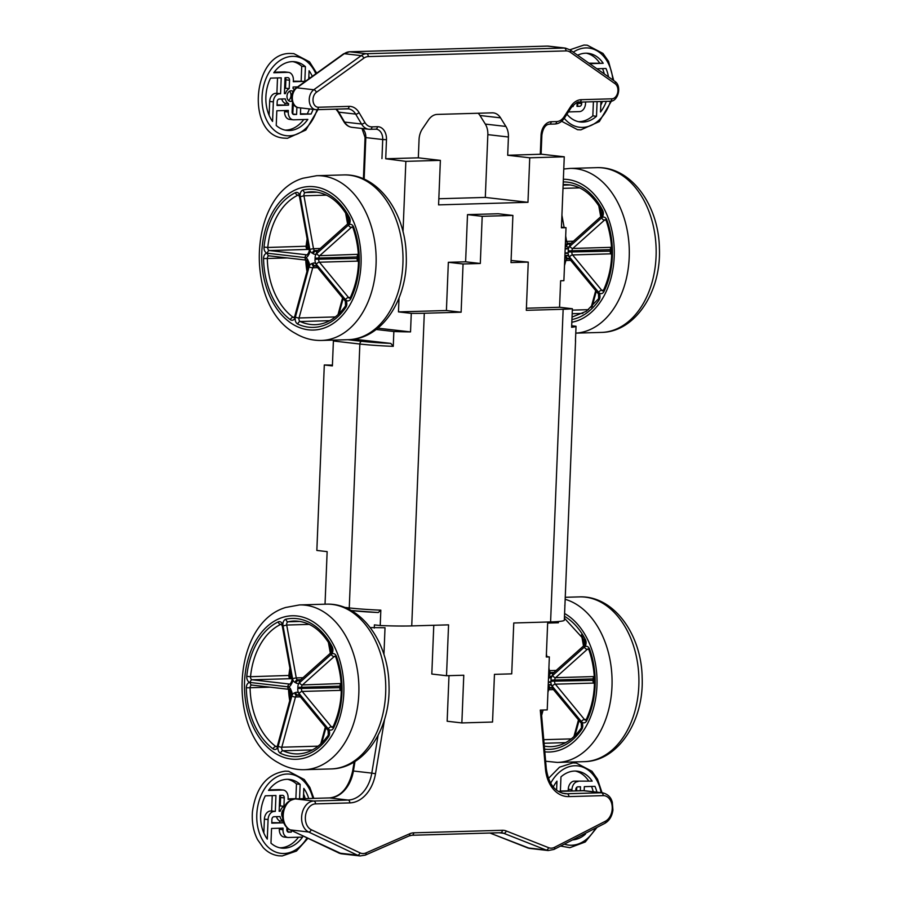 <?xml version="1.0" encoding="UTF-8"?>
<svg xmlns="http://www.w3.org/2000/svg" width="901" height="901" viewBox="0 0 901 901"><rect width="100%" height="100%" fill="white"/><g stroke="black" fill="none" stroke-linecap="round" stroke-linejoin="round"><path stroke-width="1.35" d="M318.143 746.163L281.799 747.211A2.658 0.766 15.2 0 1 278.172 746.242L291.856 696.034A5.316 3.683 -91.6 0 0 291.305 690.763A2.658 1.138 151.4 0 0 290.888 691.979L290.291 690.628A2.658 0.788 161 0 1 290.888 689.817A5.316 3.683 -91.6 0 0 287.802 686.799L250.219 682.485A5.316 3.683 -91.6 0 0 246.322 687.812A69.118 47.843 -91.6 0 0 273.116 748.922A5.316 3.683 -91.6 0 0 278.172 746.242A5.316 3.683 -91.6 0 0 280.549 753.337A69.118 47.843 -91.6 0 0 328.55 736.68A5.316 3.683 -91.6 0 0 328.246 728.864L328.246 728.864A5.316 3.683 -91.6 0 0 333.607 727.929A69.118 47.843 -91.6 0 0 336.478 656.514A5.316 3.683 -91.6 0 0 331.23 654.363A5.316 3.683 -91.6 0 0 332.165 646.693A69.118 47.843 -91.6 0 0 285.944 619.212A5.316 3.683 -91.6 0 0 283.004 625.699A5.316 3.683 -91.6 0 0 283.004 625.699A5.316 3.683 -91.6 0 0 278.218 621.893A69.118 47.843 -91.6 0 0 246.784 676.324A5.316 3.683 -91.6 0 0 250.208 682.485L250.208 682.485A2.658 1.915 -83.4 0 1 252.235 679.782L290.595 678.678A2.658 1.915 -83.5 0 1 290.798 678.69A2.658 1.915 -83.5 0 1 290.989 678.723M332.165 646.693A2.658 1.104 152.4 0 0 331.726 647.864L331.377 652.324A2.658 1.656 -131.8 0 0 331.23 654.363L299.537 682.733A2.658 1.656 -131.8 0 1 299.684 680.694L299.549 680.796A2.658 1.836 -91.6 0 1 298.625 680.469A7.974 5.519 -91.6 0 0 297.555 679.838A2.658 1.825 -66.9 0 0 295.145 682.44A5.316 3.683 -91.6 0 1 292.555 678.588L291.338 682.068A2.658 1.419 -144.4 0 0 291.586 683.668A5.316 3.683 -91.6 0 0 292.555 678.588L296.26 677.901L286.709 625.035L309.246 624.382M335.375 316.927L299.042 317.974A2.658 0.766 15.2 0 1 295.404 317.006L309.099 266.797A5.316 3.683 -91.6 0 0 308.536 261.527A2.658 1.138 151.4 0 0 308.119 262.743L307.534 261.391A2.658 0.788 161 0 1 308.119 260.58A5.316 3.683 -91.6 0 0 305.045 257.562L267.451 253.249A5.316 3.683 -91.6 0 0 263.565 258.576A69.118 47.843 -91.6 0 0 290.359 319.686A5.316 3.683 -91.6 0 0 295.404 317.006A5.316 3.683 -91.6 0 0 297.792 324.101A69.118 47.843 -91.6 0 0 345.793 307.444A5.316 3.683 -91.6 0 0 345.488 299.628L345.488 299.628A5.316 3.683 -91.6 0 0 350.849 298.693A69.118 47.843 -91.6 0 0 353.721 227.277A5.316 3.683 -91.6 0 0 348.473 225.126A5.316 3.683 -91.6 0 0 349.408 217.456A69.118 47.843 -91.6 0 0 303.175 189.976A5.316 3.683 -91.6 0 0 300.247 196.463A5.316 3.683 -91.6 0 0 300.247 196.463A5.316 3.683 -91.6 0 0 295.46 192.656A69.118 47.843 -91.6 0 0 264.027 247.088A5.316 3.683 -91.6 0 0 267.439 253.249L267.439 253.249A2.658 1.915 -83.4 0 1 269.478 250.546L307.838 249.442A2.658 1.915 -83.5 0 1 308.029 249.453A2.658 1.915 -83.5 0 1 308.221 249.487M349.408 217.456A2.658 1.104 152.4 0 0 348.969 218.628L348.619 223.088A2.658 1.656 -131.8 0 0 348.473 225.126L316.78 253.496A5.316 3.683 -91.6 0 0 316.78 253.496A2.658 1.656 -131.8 0 1 316.927 251.458L316.792 251.559M552.685 675.468A5.316 3.683 -91.6 0 0 552.696 675.457A2.658 1.656 -131.8 0 1 552.842 673.419L552.707 673.531A2.658 1.836 -91.6 0 1 551.784 673.205A2.658 1.667 127.8 0 0 549.013 675.592A5.316 3.683 -91.6 0 0 552.685 675.468A5.316 3.683 -91.6 0 0 551.007 680.131L554.768 680.007A2.658 1.836 -91.6 0 1 555.613 677.676A2.658 1.656 -131.8 0 1 552.696 675.457L584.389 647.098A5.316 3.683 -91.6 0 0 585.323 639.417A69.118 47.843 -91.6 0 0 564.476 616.295M569.928 246.232A5.316 3.683 -91.6 0 0 569.939 246.221A2.658 1.656 -131.8 0 1 570.085 244.182L569.939 244.295A2.658 1.836 -91.6 0 1 569.027 243.968A2.658 1.667 127.8 0 0 566.256 246.356A5.316 3.683 -91.6 0 0 569.928 246.232A5.316 3.683 -91.6 0 0 568.249 250.895L572 250.771A2.658 1.836 -91.6 0 1 572.845 248.439A2.658 1.656 -131.8 0 1 569.939 246.221L601.631 217.862A5.316 3.683 -91.6 0 0 602.566 210.181A69.118 47.843 -91.6 0 0 563.26 181.923M487.835 134.632L508.423 136.997L507.691 155.265L529.743 157.799L527.963 202.308L485.312 197.42L487.835 134.632A15.948 11.454 96.5 0 0 485.312 124.079L479.963 115.497A15.948 11.454 96.5 0 0 478.183 113.244M508.423 136.997A15.948 11.454 96.5 0 0 505.9 126.444L500.551 117.851A15.948 11.454 96.5 0 0 493.388 112.884A15.948 11.454 96.5 0 0 492.205 112.839L437.255 114.416A15.948 11.454 96.5 0 0 428.482 119.923L422.434 128.843A15.948 11.454 96.5 0 0 419.055 139.554L418.323 157.833L385.718 158.767L386.484 139.689A13.29 9.551 -83.5 0 0 377.429 126.714L371.978 126.872A13.29 9.551 -83.5 0 1 364.882 122.457L359.026 112.546A18.606 13.369 -83.5 0 0 349.092 106.363L318.436 107.242A7.974 5.733 -83.5 0 1 313.097 101.329A7.974 5.733 -83.5 0 1 316.409 92.296A2.658 1.554 -125.7 0 0 313.785 89.762A10.632 7.636 -83.5 0 0 309.302 101.261A10.632 7.636 -83.5 0 0 315.71 109.652L298.794 107.703A10.632 7.636 -83.5 0 1 292.397 99.324A10.632 7.636 -83.5 0 1 296.88 87.825L313.785 89.762L361.211 55.637A15.948 11.454 -83.5 0 1 366.549 53.722A2.658 1.836 -91.6 0 1 368.272 56.583L565.986 50.907A13.29 9.551 -83.5 0 1 570.322 52.247A2.658 1.723 -54.9 0 0 570.006 49.87L565.434 48.102A15.948 11.454 -83.5 0 0 564.263 48.046L366.549 53.722L349.633 51.785A15.948 11.454 96.5 0 0 344.295 53.7L361.211 55.637A2.658 1.554 -125.7 0 1 363.824 58.182A13.29 9.551 -83.5 0 1 368.272 56.583M527.963 202.308L438.584 204.876L440.375 160.367L418.323 157.833M463.058 263.982L448.349 262.292L446.412 310.518L461.121 312.196L463.058 263.982L480.312 263.486L482.204 216.319L512.894 215.44L511.002 262.596L528.256 262.101L511.081 260.49M528.256 262.101L526.319 310.327L563.148 309.268A44.667 3.199 2.3 0 0 572.372 308.739L559.566 307.264L526.409 308.221M512.894 215.44L498.185 213.751L467.506 214.629L482.204 216.319M480.312 263.486L465.614 261.797L467.506 214.629M448.349 262.292L465.614 261.797M461.121 312.196L424.292 313.255A44.667 3.199 2.3 0 1 411.273 313.357L398.467 311.892L446.412 310.518M572.372 308.739L571.628 327.277A44.667 3.199 2.3 0 0 576.043 326.275L575.446 341.119A44.667 3.199 -177.7 0 0 575.559 340.905L564.95 604.808A44.667 3.199 2.3 0 1 564.938 604.886L564.319 620.26A44.667 3.199 2.3 0 1 550.59 621.927L513.761 622.985L511.723 673.858L494.458 674.353L492.543 722.039L461.864 722.929L463.778 675.232L446.513 675.727L448.563 624.855L411.734 625.913A44.667 3.199 -177.7 0 1 380.211 625.542L380.83 610.168A44.667 3.199 -177.7 0 1 349.261 607.927A2.658 1.915 96.5 0 0 349.701 609.729M485.312 197.42L438.832 198.749M353.924 339.17L390.809 343.405L393.253 346.344L393.85 331.512A44.667 3.199 2.3 0 0 410.529 331.906L377.879 328.167M393.85 331.512L376.201 329.484M399.019 298.062L398.467 311.892M410.529 331.906L411.273 313.357M541.118 154.15L564.263 156.808L561.413 227.818L566.019 227.683L563.891 280.673L560.625 280.774L559.566 307.264M576.043 326.275L571.684 325.779M461.864 722.929L447.155 721.239L448.991 675.66M558.44 621.521L558.383 622.771L547.65 623.075L546.288 656.987L549.351 656.908L546.299 656.559M383.939 654.565L385.02 627.749L370.255 627.592M446.513 675.727L431.816 674.038L433.775 625.283M325.036 604.199L327.142 551.626L316.848 550.443L324.304 364.973L332.39 365.896L333.393 340.995A2.658 1.915 -83.5 0 1 333.528 340.105M332.413 365.13L324.304 364.973M352.809 610.732L352.787 611.475M554.588 847.289A2.658 1.667 62.9 0 1 553.957 849.44L548.202 850.544A15.948 11.454 -83.5 0 1 546.085 850.015A2.658 1.813 -68.5 0 0 548.585 847.672A13.29 9.551 96.5 0 0 554.588 847.289L605.359 821.25A13.29 9.551 96.5 0 0 612.173 806.339A13.29 9.551 96.5 0 0 603.163 795.628L568.858 796.608A34.565 24.823 96.5 0 1 545.454 768.857L540.296 710.089L547.222 709.898L549.351 656.908M374.275 628.053L374.399 624.877L380.211 625.542M403.017 231.872L405.855 161.358L385.718 158.767M405.855 161.358L440.375 160.367M507.691 155.265L541.107 154.229L541.873 135.15L541.062 135.251A13.29 9.551 -83.5 0 1 551.175 121.736L556.627 121.579A2.658 1.836 88.4 0 1 554.87 124.023A2.658 1.836 88.4 0 1 554.678 124.011L549.599 124.158M529.743 157.799L564.263 156.808M566.019 227.683L561.447 227.165M380.83 610.168L378.251 612.534L350.872 610.518M291.992 100.98A5.316 3.818 -83.5 0 1 290.606 101.374A5.316 3.818 -83.5 0 1 290.212 101.362A5.316 3.818 -83.5 0 1 287.002 95.911A5.316 3.818 -83.5 0 1 291.034 90.776A5.316 3.818 -83.5 0 1 291.428 90.798A5.316 3.818 -83.5 0 1 293.084 91.564M293.107 119.788A7.974 5.733 -83.5 0 0 293.703 119.81L307.849 119.405A34.565 24.823 -83.5 0 1 289.435 130.521A34.565 24.823 -83.5 0 1 286.878 130.408A34.565 24.823 -83.5 0 1 276.235 125.487L276.821 110.767L288.331 110.44L288.264 112.028L284.592 111.611A7.974 5.733 -83.5 0 0 289.435 119.371L293.107 119.788A7.974 5.733 -83.5 0 1 288.264 112.028M280.571 93.727L279.423 93.76A7.974 5.733 -83.5 0 0 273.352 101.869L272.564 121.432A34.565 24.823 -83.5 0 1 270.559 78.128L281.213 77.824L280.571 93.727L276.9 93.299L277.508 77.936M289.198 88.636A7.974 5.733 -83.5 0 0 285.504 93.58L284.412 93.614L285.043 77.711L287.734 77.644A2.658 1.915 -83.5 0 1 287.926 77.644A2.658 1.915 -83.5 0 1 289.536 80.234L289.198 88.636L285.527 88.219A7.974 5.733 -83.5 0 0 284.603 88.805M304.82 81.383L305.416 66.663A34.565 24.823 -83.5 0 0 294.762 61.741A34.565 24.823 -83.5 0 0 273.791 72.744L287.937 72.339A7.974 5.733 -83.5 0 1 288.534 72.362A7.974 5.733 -83.5 0 1 293.377 80.121L293.309 81.709L304.82 81.383L293.332 81.18M292.859 103.277A7.974 5.733 -83.5 0 1 292.442 103.514L292.104 111.915A2.658 1.915 -83.5 0 0 293.715 114.506A2.658 1.915 -83.5 0 0 293.906 114.517L296.598 114.438L296.891 107.196M297.645 86.879L293.095 87.014L293.039 88.523A7.974 5.733 -83.5 0 1 294.447 89.537M288.545 105.135L288.602 103.626A7.974 5.733 -83.5 0 1 285.29 98.885L279.209 99.054A2.658 1.915 -83.5 0 0 277.181 101.757L277.035 105.473L288.545 105.135L277.058 104.944M312.309 76.326A34.565 24.823 -83.5 0 0 309.077 70.728L308.75 78.894M313.064 109.348A34.565 24.823 -83.5 0 1 311.082 114.022L300.45 113.796M300.686 107.929L300.427 114.326L311.082 114.022M289.514 91.249A5.316 3.818 -83.5 0 1 290.933 96.092A5.316 3.818 -83.5 0 1 288.455 100.484M284.626 110.541L284.592 111.611M303.783 119.518A34.565 24.823 -83.5 0 1 285.763 130.104A34.565 24.823 -83.5 0 1 285.054 130.104M273.352 101.869L269.669 101.453L269.117 115.339M269.669 101.453A7.974 5.733 -83.5 0 1 275.74 93.332L276.9 93.299M285.178 77.711A2.658 1.915 -83.5 0 1 285.865 79.817L285.527 88.219M274.186 72.204L284.265 71.922A7.974 5.733 -83.5 0 1 284.851 71.945L288.534 72.362M292.915 61.628A34.565 24.823 -83.5 0 1 301.734 66.246L301.148 80.966M292.78 114.022L293.321 104.077M288.602 103.626L284.93 103.21L284.862 104.719M284.93 103.21A7.974 5.733 -83.5 0 1 281.743 98.986M308.852 76.394A34.565 24.823 -83.5 0 1 309.606 78.286M309.392 108.92A34.565 24.823 -83.5 0 1 307.41 113.594M296.598 114.438L292.915 114.01M285.504 93.58L284.412 93.456M305.416 66.663L301.734 66.246M597.093 101.633L596.507 116.297A34.565 24.823 -83.5 0 1 582.868 122.097A34.565 24.823 -83.5 0 1 580.312 121.984A34.565 24.823 -83.5 0 1 566.932 114.213M568.418 111.927L579.456 111.611A7.974 5.733 -83.5 0 0 585.526 103.491L585.594 101.971M596.901 68.758L606.001 68.499A34.565 24.823 -83.5 0 1 608.502 76.912M606.328 101.374A34.565 24.823 -83.5 0 1 600.517 112.017L600.933 101.531M577.631 55.22A34.565 24.823 -83.5 0 1 588.184 53.317A34.565 24.823 -83.5 0 1 603.197 63.284L588.939 63.171M589.659 63.678L603.197 63.284M581.753 102.072L581.697 103.604A2.658 1.915 -83.5 0 1 579.67 106.307L577 106.003M577.136 102.59L576.989 106.386L579.67 106.307M571.989 106.532L573.149 106.498L573.205 105.158M593.399 101.745L592.835 115.869A34.565 24.823 -83.5 0 1 579.185 121.68A34.565 24.823 -83.5 0 1 578.487 121.68M602.544 68.6A34.565 24.823 -83.5 0 1 604.278 73.95M602.454 101.486A34.565 24.823 -83.5 0 1 600.787 105.282M586.337 53.204A34.565 24.823 -83.5 0 1 599.525 62.867M578.048 102.32L578.014 103.187A2.658 1.915 -83.5 0 1 577.023 105.462M596.507 116.297L592.835 115.869M573.149 106.498L572.112 106.374M288.252 832.152L291.327 832.119L291.395 830.508M287.509 831.702L291.327 832.119M288.635 832.197A2.658 1.915 -83.5 0 1 288.444 832.186A2.658 1.915 -83.5 0 1 286.833 829.607L286.901 827.681M287.644 831.702L287.779 828.47M263.847 833.02L264.398 819.133L268.081 819.55L267.293 839.113A34.565 24.823 -83.5 0 1 265.288 795.82L275.943 795.504L275.301 811.407L271.629 810.99L272.237 795.617M264.398 819.133A7.974 5.733 -83.5 0 1 270.469 811.024L271.629 810.99M268.081 819.55A7.974 5.733 -83.5 0 1 274.152 811.441L275.301 811.407M279.141 811.137L280.234 811.26L279.141 811.294L279.772 795.403L282.464 795.324A2.658 1.915 -83.5 0 1 282.655 795.335A2.658 1.915 -83.5 0 1 284.265 797.914L283.928 806.316L280.256 805.899A7.974 5.733 -83.5 0 0 279.333 806.496M279.907 795.392A2.658 1.915 -83.5 0 1 280.594 797.498L280.256 805.899M280.234 811.26A7.974 5.733 -83.5 0 1 283.928 806.316M283.229 821.262A7.974 5.733 -83.5 0 1 280.02 816.565L273.938 816.734A2.658 1.915 -83.5 0 0 271.911 819.448L271.764 823.154L283.274 822.827L271.787 822.624M279.592 822.399L279.659 820.89L283.241 821.295M283.319 821.566L283.274 822.827M279.659 820.89A7.974 5.733 -83.5 0 1 276.472 816.666M287.644 779.309A34.565 24.823 -83.5 0 1 296.463 783.926L300.146 784.354A34.565 24.823 -83.5 0 0 289.491 779.421A34.565 24.823 -83.5 0 0 268.521 790.425L282.677 790.019A7.974 5.733 -83.5 0 1 283.263 790.053A7.974 5.733 -83.5 0 1 288.106 797.802L288.038 799.401L292.87 799.255M268.915 789.895L278.995 789.603A7.974 5.733 -83.5 0 1 279.58 789.625L283.263 790.053M296.463 783.926L295.877 798.646L297.578 798.838M300.146 784.354L299.56 798.782M288.061 798.872L295.877 798.646M308.716 798.523A34.565 24.823 -83.5 0 0 303.806 788.409L303.4 798.669M303.581 794.074A34.565 24.823 -83.5 0 1 305.202 798.624M298.513 837.209A34.565 24.823 -83.5 0 1 280.493 847.785A34.565 24.823 -83.5 0 1 279.783 847.785M287.836 837.468A7.974 5.733 -83.5 0 0 288.433 837.491L302.578 837.085A34.565 24.823 -83.5 0 1 284.164 848.201A34.565 24.823 -83.5 0 1 281.608 848.1A34.565 24.823 -83.5 0 1 270.964 843.167L271.55 828.458L283.06 828.12L282.993 829.708L279.321 829.292A7.974 5.733 -83.5 0 0 284.164 837.052L287.836 837.468A7.974 5.733 -83.5 0 1 282.993 829.708M279.355 828.233L279.321 829.292M283.421 809.582A5.316 3.818 96.5 0 0 282.531 817.353M572.552 839.912A34.565 24.823 96.5 0 0 585.481 834.135L584.118 833.977M585.515 833.267L585.481 834.135M584.163 790.695L584.321 786.652L594.975 786.348A34.565 24.823 96.5 0 1 596.913 792.159M580.334 790.718L580.492 786.764L577.811 786.843A2.658 1.915 96.5 0 0 575.784 789.546L575.728 790.853M592.171 781.133L574.342 781.122L592.171 781.133A34.565 24.823 96.5 0 0 577.169 771.166A34.565 24.823 96.5 0 0 560.963 776.865L560.388 791.292M578.014 781.539A7.974 5.733 96.5 0 0 571.944 789.659L571.898 790.965M553.259 786.978A34.565 24.823 96.5 0 1 556.964 781.144L556.593 790.222M593.241 791.742A34.565 24.823 96.5 0 0 591.518 786.449M576.64 790.83L576.775 787.271M574.342 781.122A7.974 5.733 96.5 0 0 568.272 789.231L568.204 790.83L560.399 791.044M588.499 780.716A34.565 24.823 96.5 0 0 575.311 771.053M568.204 790.83L569.905 791.022M549.238 675.75L548.596 675.773M548.236 684.659L551.333 684.569L548.236 684.692M550.916 682.316L548.326 682.395M341.299 688.33L340.691 688.353M550.916 681.832L548.349 681.911M341.299 687.857L340.702 687.868M551.288 677.845L548.506 677.924M551.435 677.406L548.529 677.484M568.159 252.854L565.006 252.944M358.542 258.869L357.934 258.891M568.171 253.316L564.983 253.406M358.542 259.342L357.945 259.353M568.463 248.856L565.164 248.946M568.587 248.394L565.186 248.496M566.481 246.514L565.265 246.547M568.587 255.366L564.904 255.479L568.587 255.366M276.111 753.81A71.776 49.69 -91.6 0 0 332.638 734.191A71.776 49.69 -91.6 0 0 336.017 650.083A71.776 49.69 -91.6 0 0 281.574 617.737A71.776 49.69 -91.6 0 0 244.543 681.843A71.776 49.69 -91.6 0 0 276.111 753.81M304.211 769.691A82.419 57.045 -91.6 0 0 358.868 685.672A82.419 57.045 -91.6 0 0 299.481 604.931L285.752 607.465C230.938 623.627 226.827 735.407 278.341 762.73C286.495 767.573 295.123 769.893 304.211 769.691L331.061 768.925A82.419 57.045 -91.6 0 0 385.718 684.906A82.419 57.045 -91.6 0 0 326.331 604.154L299.481 604.931M246.784 676.324L250.523 676.707A2.658 1.836 -91.6 0 0 252.235 679.782L289.829 684.096A2.658 1.836 -91.6 0 0 289.998 684.107L289.829 684.096A2.658 1.915 -83.5 0 0 287.802 686.799A5.316 3.683 -91.6 0 0 291.102 684.512A2.658 1.115 -155.2 0 1 290.606 683.352L290.009 684.107M278.218 621.893A2.658 1.836 64.4 0 0 280.752 624.359A66.46 46.007 -91.6 0 0 250.523 676.707L289.705 675.435L290.798 678.69L291.823 678.813M285.944 619.212A2.658 1.903 77.5 0 0 288.174 621.791A2.658 1.836 -91.6 0 0 286.709 625.035L282.317 626.127L281.27 624.224A2.658 1.836 -91.6 0 0 280.752 624.359L281.461 624.337M331.726 647.864C321.781 629.979 309.257 621.037 294.188 621.037A66.46 46.007 -91.6 0 0 288.174 621.791L300.101 621.442M336.478 656.514A2.658 0.822 160.1 0 0 335.893 657.37L335.048 656.187A2.658 1.836 -91.6 0 0 334.147 656.581L335.454 656.536M331.241 654.363A2.658 1.656 48.2 0 0 334.147 656.581L302.454 684.94A2.658 1.836 -91.6 0 0 301.61 687.272L297.848 687.395A5.316 3.683 -91.6 0 1 299.537 682.733A2.658 1.656 48.2 0 0 302.454 684.94L341.152 683.532M333.607 727.929A2.658 1.149 -154.2 0 1 333.133 726.713L331.331 726.78A2.658 1.836 -91.6 0 0 332.559 727.422L333.133 726.713C342.966 704.661 343.889 681.55 335.893 657.37M328.55 736.68A2.658 1.397 -145.6 0 1 328.279 735.126L328.11 730.497A2.658 1.43 140.5 0 1 328.246 728.864A2.658 1.43 -39.5 0 1 331.331 726.78L302.195 691.439L340.555 690.346L341.276 691.225M280.549 753.337A2.658 1.813 -65.3 0 1 282.993 750.758A66.46 46.007 -91.6 0 0 297.994 753.912C309.629 753.427 319.731 747.166 328.279 735.126M300.382 696.856L295.494 697.002A2.658 1.836 -91.6 0 1 296.925 695.381A2.658 1.903 79.3 0 1 294.728 692.801A5.316 3.683 -91.6 0 0 291.856 696.034A2.658 0.766 15.2 0 0 295.494 697.002L281.799 747.211A2.658 1.836 -91.6 0 0 282.993 750.758L312.478 749.914M289.908 668.215A66.46 46.007 -91.6 0 0 288.883 675.604A2.658 1.836 -91.6 0 0 290.595 678.678L291.834 678.825M283.015 625.711L292.555 678.577A5.316 3.683 -91.6 0 0 292.555 678.577M328.246 728.864L299.109 693.522A2.658 1.43 -39.5 0 1 302.195 691.439A2.658 1.836 -91.6 0 1 301.542 688.938A7.974 5.519 -91.6 0 0 301.61 687.272L340.781 686.157L341.434 690.673M340.724 687.654L297.803 688.51A5.316 3.683 -91.6 0 0 299.109 693.522A2.658 1.43 140.5 0 0 298.974 695.155L328.11 730.497M330.363 653.248L328.347 642.075M341.288 690.538A2.658 1.43 140.5 0 0 340.555 690.346A2.658 1.836 -91.6 0 1 339.902 687.835A7.974 5.519 -91.6 0 0 339.97 686.179A2.658 1.836 -91.6 0 1 340.815 683.836A2.658 1.656 48.2 0 0 341.164 683.78M325.329 727.13L320.756 743.922M303.018 677.71L296.26 677.901A2.658 1.836 -91.6 0 0 297.555 679.838L300.754 679.737M299.537 682.733A5.316 3.683 -91.6 0 1 295.866 682.868A2.658 1.667 -52.2 0 1 298.625 680.469L299.977 680.435M299.109 693.522A5.316 3.683 -91.6 0 0 295.472 692.542A2.658 1.825 62.8 0 0 298.04 694.998A2.658 1.836 -91.6 0 1 298.603 694.84L298.974 695.155M291.586 683.668A5.316 3.683 -91.6 0 0 291.102 684.512M295.866 682.868A5.316 3.683 -91.6 0 0 295.145 682.44M297.803 688.51A5.316 3.683 -91.6 0 0 297.848 687.395M294.728 692.801A5.316 3.683 -91.6 0 0 295.472 692.542M299.109 695.324L296.925 695.381A7.974 5.519 -91.6 0 0 298.04 694.998L298.805 694.975M273.116 748.922A2.658 1.689 -53.6 0 1 275.852 746.512A2.658 1.836 -91.6 0 0 276.72 746.805L277.519 745.487A2.658 0.777 -164.7 0 0 278.172 746.242M246.322 687.812L250.084 687.745A66.46 46.007 -91.6 0 0 275.852 746.512L277.08 746.478M250.219 682.485A2.658 1.915 96.5 0 0 251.829 685.075A2.658 1.836 -91.6 0 0 250.084 687.745L270.086 687.17M287.802 686.799A2.658 1.915 96.5 0 0 289.424 689.389L251.829 685.075A2.658 1.915 96.5 0 0 252.021 685.087L289.232 689.355M291.856 696.034A2.658 0.766 -164.8 0 1 291.214 695.279L277.519 745.487M288.523 689.288A66.46 46.007 -91.6 0 0 289.728 700.708M290.888 689.817A5.316 3.683 -91.6 0 0 291.305 690.763M293.343 324.574A71.776 49.69 -91.6 0 0 349.881 304.955A71.776 49.69 -91.6 0 0 353.248 220.846A71.776 49.69 -91.6 0 0 298.817 188.5A71.776 49.69 -91.6 0 0 261.786 252.607A71.776 49.69 -91.6 0 0 293.343 324.574M321.454 340.454A82.419 57.045 -91.6 0 0 376.111 256.436A82.419 57.045 -91.6 0 0 316.724 175.695L302.995 178.229C248.169 194.402 244.07 306.171 295.584 333.494C303.738 338.337 312.365 340.657 321.454 340.454L348.304 339.688A82.419 57.045 -91.6 0 0 402.961 255.67A82.419 57.045 -91.6 0 0 343.574 174.929L316.724 175.695M264.027 247.088L267.766 247.471A2.658 1.836 -91.6 0 0 269.478 250.546L307.072 254.859A2.658 1.836 -91.6 0 0 307.241 254.87L308.581 252.832A2.658 1.419 -144.4 0 0 308.829 254.431A5.316 3.683 -91.6 0 0 309.798 249.352L308.581 252.832M295.46 192.656A2.658 1.836 64.4 0 0 297.994 195.123A66.46 46.007 -91.6 0 0 267.766 247.471L306.937 246.198L308.041 249.453L309.066 249.577L307.838 249.442A2.658 1.836 -91.6 0 1 306.115 246.367A66.46 46.007 -91.6 0 1 307.151 238.979M303.175 189.976A2.658 1.903 77.5 0 0 305.416 192.555A2.658 1.836 -91.6 0 0 303.952 195.799L299.549 196.891L298.513 194.988A2.658 1.836 -91.6 0 0 297.994 195.123L298.693 195.112M348.969 218.628C339.013 200.743 326.5 191.8 311.431 191.8A66.46 46.007 -91.6 0 0 305.416 192.555L317.332 192.206M353.721 227.277A2.658 0.822 160.1 0 0 353.136 228.133L352.291 226.951A2.658 1.836 -91.6 0 0 351.39 227.345L352.696 227.3M348.473 225.126A2.658 1.656 48.2 0 0 351.39 227.345L319.697 255.704A2.658 1.836 -91.6 0 0 318.853 258.035L315.091 258.159A5.316 3.683 -91.6 0 1 316.769 253.496A2.658 1.656 48.2 0 0 319.697 255.704L358.395 254.296M350.849 298.693A2.658 1.149 -154.2 0 1 350.376 297.476L348.563 297.544A2.658 1.836 -91.6 0 0 349.802 298.186L350.376 297.476C360.209 275.424 361.132 252.314 353.136 228.133M345.793 307.444A2.658 1.397 -145.6 0 1 345.522 305.889L345.353 301.261A2.658 1.43 140.5 0 1 345.488 299.628A2.658 1.43 -39.5 0 1 348.563 297.544L319.438 262.202L357.787 261.11L358.519 261.988M297.792 324.101A2.658 1.813 -65.3 0 1 300.236 321.522A66.46 46.007 -91.6 0 0 315.237 324.675C326.872 324.191 336.963 317.929 345.522 305.889M317.625 267.62L312.726 267.766A2.658 1.836 -91.6 0 1 314.167 266.144A2.658 1.903 79.3 0 1 311.971 263.565A5.316 3.683 -91.6 0 0 309.099 266.797A2.658 0.766 15.2 0 0 312.726 267.766L299.042 317.974A2.658 1.836 -91.6 0 0 300.236 321.522L329.721 320.677M308.829 254.431A5.316 3.683 -91.6 0 0 308.333 255.276A5.316 3.683 -91.6 0 1 305.045 257.562A2.658 1.915 -83.5 0 1 307.072 254.859L307.275 254.859M300.247 196.474L309.798 249.34L313.492 248.665L303.952 195.799L326.489 195.145M345.488 299.628L316.352 264.286A2.658 1.43 -39.5 0 1 319.438 262.202A2.658 1.836 -91.6 0 1 318.785 259.702A7.974 5.519 -91.6 0 0 318.853 258.035L358.024 256.92L358.677 261.436M357.967 258.418L315.046 259.274A5.316 3.683 -91.6 0 0 316.352 264.286A2.658 1.43 140.5 0 0 316.217 265.919L345.353 301.261M347.595 224.011L345.579 212.839M358.53 261.301A2.658 1.43 140.5 0 0 357.787 261.11A2.658 1.836 -91.6 0 1 357.145 258.598A7.974 5.519 -91.6 0 0 357.201 256.943A2.658 1.836 -91.6 0 1 358.046 254.6A2.658 1.656 48.2 0 0 358.407 254.544M342.571 297.893L337.999 314.686M308.333 255.276A2.658 1.115 -155.2 0 1 307.838 254.116M309.798 249.352A5.316 3.683 -91.6 0 0 309.798 249.34A5.316 3.683 -91.6 0 0 312.388 253.204A2.658 1.825 -66.9 0 1 314.787 250.602A2.658 1.836 -91.6 0 1 313.492 248.665L320.26 248.473M316.769 253.496A5.316 3.683 -91.6 0 1 313.109 253.631A2.658 1.667 -52.2 0 1 315.868 251.233A2.658 1.836 -91.6 0 0 316.78 251.559M316.352 264.286A5.316 3.683 -91.6 0 0 312.715 263.306A2.658 1.825 62.8 0 0 315.282 265.761A2.658 1.836 -91.6 0 1 315.846 265.604L316.217 265.919M313.109 253.631A5.316 3.683 -91.6 0 0 312.388 253.204M317.22 251.199L315.868 251.233A7.974 5.519 -91.6 0 0 314.787 250.602L317.985 250.501M315.046 259.274A5.316 3.683 -91.6 0 0 315.091 258.159M311.971 263.565A5.316 3.683 -91.6 0 0 312.715 263.306M316.352 266.088L314.167 266.144A7.974 5.519 -91.6 0 0 315.282 265.761L316.048 265.739M290.359 319.686A2.658 1.689 -53.6 0 1 293.084 317.276A2.658 1.836 -91.6 0 0 293.963 317.569L294.762 316.251A2.658 0.777 -164.7 0 0 295.404 317.006M263.565 258.576L267.315 258.508A66.46 46.007 -91.6 0 0 293.084 317.276L294.312 317.242M267.451 253.249A2.658 1.915 96.5 0 0 269.072 255.839A2.658 1.836 -91.6 0 0 267.315 258.508L287.329 257.934M305.045 257.562A2.658 1.915 96.5 0 0 306.667 260.152L269.072 255.839A2.658 1.915 96.5 0 0 269.264 255.85L306.464 260.119M309.099 266.797A2.658 0.766 -164.8 0 1 308.446 266.043L294.762 316.251M305.754 260.051A66.46 46.007 -91.6 0 0 306.971 271.471M308.119 260.58A5.316 3.683 -91.6 0 0 308.536 261.527M579.489 596.89C614.099 595.493 641.647 634.991 642.154 677.721C644.046 720.44 618.368 761.255 584.22 761.649A82.419 57.045 -91.6 0 0 638.877 677.631A82.419 57.045 -91.6 0 0 579.489 596.89L565.254 597.295M544.801 751.839A71.776 49.69 -91.6 0 0 585.785 726.916A71.776 49.69 -91.6 0 0 589.164 642.818A71.776 49.69 -91.6 0 0 564.589 613.513M545.634 761.221L557.37 762.426A82.419 57.045 -91.6 0 0 611.937 687.486A82.419 57.045 -91.6 0 0 565.175 599.3M564.409 618.165L584.884 640.6A2.658 1.104 -27.6 0 1 585.323 639.417M584.884 640.6L584.535 645.06A2.658 1.656 48.2 0 0 584.389 647.098A5.316 3.683 -91.6 0 1 589.637 649.249A2.658 0.822 -19.9 0 0 589.051 650.094C597.048 674.275 596.124 697.397 586.292 719.448A2.658 1.149 25.8 0 0 586.765 720.654A69.118 47.843 -91.6 0 0 589.637 649.249M588.218 648.923L588.207 648.923A2.658 1.836 -91.6 0 0 587.306 649.306A2.658 1.656 -131.8 0 1 584.389 647.098M544.564 749.159A69.118 47.843 -91.6 0 0 581.708 729.416A2.658 1.397 34.4 0 1 581.438 727.85L581.269 723.221A2.658 1.43 -39.5 0 1 581.393 721.588L552.268 686.247A2.658 1.43 -39.5 0 1 555.343 684.174L584.479 719.516A2.658 1.836 -91.6 0 0 585.718 720.158L586.292 719.448L584.479 719.516A2.658 1.43 140.5 0 0 581.393 721.588A5.316 3.683 -91.6 0 0 581.404 721.6A5.316 3.683 -91.6 0 0 586.765 720.654M581.708 729.416A5.316 3.683 -91.6 0 0 581.404 721.6M544.305 746.107A66.46 46.007 -91.6 0 0 551.153 746.647C562.787 746.163 572.878 739.901 581.438 727.85M581.494 634.8L583.51 645.972M594.311 676.268L593.962 676.572A2.658 1.836 -91.6 0 0 593.117 678.903L554.768 680.007A7.974 5.519 -91.6 0 1 554.701 681.674A2.658 1.836 -91.6 0 0 555.343 684.174L593.703 683.071L594.435 683.96M594.322 676.516A2.658 1.656 -131.8 0 1 593.962 676.572L555.613 677.676L587.306 649.306L588.612 649.272M594.446 683.262A2.658 1.43 140.5 0 0 593.703 683.071A2.658 1.836 -91.6 0 1 593.049 680.57A7.974 5.519 -91.6 0 0 593.117 678.903L593.939 678.881L594.739 676.279M565.637 742.638L544.058 743.257M578.487 719.854L573.914 736.646M571.29 738.899L543.742 739.687M548.912 667.878L549.407 670.637L548.799 670.671M546.4 653.991L546.884 656.615M552.133 687.891A2.658 1.43 -39.5 0 1 552.268 686.247A5.316 3.683 -91.6 0 0 548.63 685.278A2.658 1.825 -117.2 0 0 551.198 687.722A2.658 1.836 -91.6 0 1 551.761 687.576L581.269 723.221M541.614 715.507L543.112 710.011M547.932 692.351L548.641 689.727A2.658 0.766 15.2 0 1 548.033 689.704M553.901 672.473L550.702 672.563A2.658 1.836 -91.6 0 1 549.407 670.637L556.176 670.445M594.592 683.397L593.883 680.379L550.962 681.235A5.316 3.683 -91.6 0 0 552.268 686.247M553.541 689.592L548.641 689.727A2.658 1.836 -91.6 0 1 550.083 688.116A2.658 1.903 -100.7 0 1 548.157 686.596M553.135 673.171L551.784 673.205A7.974 5.519 -91.6 0 0 550.702 672.563A2.658 1.825 113.1 0 0 548.664 674.128M551.953 687.711L551.198 687.722A7.974 5.519 -91.6 0 1 550.083 688.116L552.268 688.049M550.962 681.235A5.316 3.683 -91.6 0 0 551.007 680.131M601.451 332.413A82.419 57.045 -91.6 0 0 656.119 248.394A82.419 57.045 -91.6 0 0 596.721 167.654L569.871 168.431A82.419 57.045 -91.6 0 1 629.236 248.327A82.419 57.045 -91.6 0 1 575.773 333.133L601.451 332.413C635.61 332.019 661.289 291.203 659.397 248.496C658.89 205.755 631.331 166.257 596.721 167.654M571.831 322.231A71.776 49.69 -91.6 0 0 603.028 297.679A71.776 49.69 -91.6 0 0 606.407 213.582A71.776 49.69 -91.6 0 0 563.362 179.265M602.566 210.181A2.658 1.104 -27.6 0 0 602.127 211.363C592.171 193.478 579.658 184.536 564.578 184.536A66.46 46.007 -91.6 0 0 563.148 184.604M602.127 211.363L601.778 215.823A2.658 1.656 48.2 0 0 601.631 217.862A5.316 3.683 -91.6 0 1 606.869 220.013A2.658 0.822 -19.9 0 0 606.294 220.858C614.279 245.038 613.367 268.16 603.524 290.212A2.658 1.149 25.8 0 0 604.008 291.428A69.118 47.843 -91.6 0 0 606.869 220.013M606.294 220.858L605.461 219.686A2.658 1.836 -91.6 0 0 604.537 220.069A2.658 1.656 -131.8 0 1 601.631 217.862M598.636 292.352A2.658 1.43 -39.5 0 0 598.501 293.996L598.669 298.614A2.658 1.397 34.4 0 0 598.951 300.179A5.316 3.683 -91.6 0 0 598.647 292.363A5.316 3.683 -91.6 0 0 598.647 292.363L569.5 257.01A2.658 1.43 -39.5 0 1 572.585 254.938L601.722 290.28A2.658 1.836 -91.6 0 0 602.949 290.922L603.524 290.212L601.722 290.28A2.658 1.43 140.5 0 0 598.636 292.352A5.316 3.683 -91.6 0 0 604.008 291.428M571.932 319.528A69.118 47.843 -91.6 0 0 598.951 300.179M598.737 205.563L600.753 216.736M563.125 185.155L570.491 184.942M563.001 188.354L579.647 187.881M611.542 247.032L611.205 247.336A2.658 1.836 -91.6 0 0 610.36 249.667L572 250.771A7.974 5.519 -91.6 0 1 571.932 252.438A2.658 1.836 -91.6 0 0 572.585 254.938L610.946 253.834L611.666 254.724M611.565 247.279A2.658 1.656 -131.8 0 1 611.205 247.336L572.845 248.439L604.537 220.069L605.855 220.035M611.689 254.026A2.658 1.43 140.5 0 0 610.946 253.834A2.658 1.836 -91.6 0 1 610.292 251.334A7.974 5.519 -91.6 0 0 610.36 249.667L611.182 249.656L611.982 247.043M582.879 313.402L572.169 313.717M595.73 290.618L591.146 307.41M588.533 309.662L572.315 310.124M565.682 236.039L566.65 241.4L565.468 241.513M561.92 215.215L564.139 227.469M569.364 258.655A2.658 1.43 -39.5 0 1 569.5 257.01A5.316 3.683 -91.6 0 0 565.873 256.042A2.658 1.825 -117.2 0 0 568.441 258.497A2.658 1.836 -91.6 0 1 569.004 258.339L598.501 293.996M564.499 265.581L565.884 260.49A2.658 0.766 15.2 0 1 564.702 260.389M571.144 243.236L567.945 243.326A2.658 1.836 -91.6 0 1 566.65 241.4L573.419 241.209M611.824 254.161L611.115 251.142L568.204 251.998A5.316 3.683 -91.6 0 0 569.5 257.01M570.772 260.355L565.884 260.49A2.658 1.836 -91.6 0 1 567.326 258.88A2.658 1.903 -100.7 0 1 565.13 256.301A5.316 3.683 -91.6 0 0 564.871 256.357M565.287 245.815A5.316 3.683 -91.6 0 0 565.546 245.928A2.658 1.825 113.1 0 1 567.945 243.326A7.974 5.519 -91.6 0 1 569.027 243.968L570.367 243.934M569.195 258.474L568.441 258.497A7.974 5.519 -91.6 0 1 567.326 258.88L569.511 258.812M566.256 246.356A5.316 3.683 -91.6 0 0 565.546 245.928M568.204 251.998A5.316 3.683 -91.6 0 0 568.249 250.895M565.13 256.301A5.316 3.683 -91.6 0 0 565.873 256.042M485.312 124.079L505.9 126.444M479.963 115.497L500.551 117.851M550.59 621.927L563.148 309.268M411.734 625.913L424.292 313.255M603.163 795.628A2.658 1.836 -91.6 0 0 601.44 792.767L583.06 790.661L558.26 791.371M558.237 791.36L584.231 790.706A15.948 11.454 -83.5 0 0 583.06 790.661A2.658 1.836 -91.6 0 0 582.868 790.65A2.658 1.836 -91.6 0 0 582.688 790.673M548.202 850.544L529.822 848.438A15.948 11.454 -83.5 0 1 527.704 847.897A2.658 1.813 111.5 0 1 527.389 847.818A2.658 1.813 111.5 0 1 527.096 847.661M490.009 833.031L527.704 847.897L546.085 850.015L503.738 833.301L499.109 832.772M548.585 847.672L506.227 830.959A18.606 13.369 96.5 0 0 502.386 830.283L413.717 832.828A18.606 13.369 96.5 0 0 409.809 833.729A2.658 1.712 66.3 0 1 409.043 835.948L365.243 855.139L360.096 855.939L341.716 853.833A15.948 11.454 -83.5 0 1 339.058 853.067A2.658 1.802 115.4 0 1 338.663 852.954A2.658 1.802 115.4 0 1 338.337 852.718M349.802 802.904A2.658 1.836 -91.6 0 0 348.068 800.043L313.762 801.023A2.658 1.836 88.4 0 1 315.496 803.883L349.802 802.904A34.565 24.823 96.5 0 0 375.492 773.734L371.786 773.114A31.907 22.908 -83.5 0 1 348.068 800.043L329.687 797.926A2.658 1.836 -91.6 0 0 329.507 797.926C341.051 796.63 348.766 787.654 352.651 770.974L353.406 771.008A31.907 22.908 -83.5 0 1 329.687 797.926L295.382 798.917A15.948 11.454 -83.5 0 0 283.511 812.42A15.948 11.454 -83.5 0 0 290.268 829.889L339.058 853.067L357.438 855.173L308.649 832.006L290.268 829.889A2.658 1.802 115.4 0 1 289.874 829.787L341.716 853.833M315.496 803.883A13.29 9.551 96.5 0 0 305.597 815.135A13.29 9.551 96.5 0 0 311.228 829.697A2.658 1.802 -64.6 0 1 308.649 832.006A15.948 11.454 -83.5 0 1 301.891 814.527A15.948 11.454 -83.5 0 1 313.762 801.023L295.382 798.917A2.658 1.836 -91.6 0 0 295.201 798.905A2.658 1.836 -91.6 0 0 294.954 798.939M289.874 829.787C284.479 826.668 282.058 821.25 282.599 813.547C284.187 807.442 284.277 801.507 295.201 798.905L329.507 797.926A2.658 1.836 -91.6 0 0 329.315 797.937M378.093 735.351L371.786 773.114L353.406 771.008L355.005 761.458M375.492 773.734L384.626 719.099M360.096 855.939A15.948 11.454 -83.5 0 1 357.438 855.173A2.658 1.802 -64.6 0 0 360.028 852.875L311.228 829.697M360.028 852.875A13.29 9.551 96.5 0 0 366.02 852.909L409.809 833.729M500.753 832.715A15.948 11.454 -83.5 0 1 501.62 832.772A15.948 11.454 -83.5 0 1 503.738 833.301A2.658 1.813 -68.5 0 0 506.227 830.959M412.14 835.25L500.438 832.715A2.658 1.836 88.4 0 0 500.618 832.727L501.62 832.772M568.858 796.608A2.658 1.836 -91.6 0 0 567.123 793.747L601.44 792.767A15.948 11.454 -83.5 0 1 602.611 792.812L584.231 790.706M545.454 768.857L546.265 768.407C548.439 783.431 554.599 791.844 564.769 793.646A31.907 22.908 -83.5 0 0 567.123 793.747L562.539 793.229M553.957 849.44L604.74 823.413A2.658 1.667 -117.1 0 0 605.359 821.25M502.386 830.283A2.658 1.836 88.4 0 1 500.618 832.727L411.96 835.272A2.658 1.836 88.4 0 1 411.78 835.261M413.717 832.828A2.658 1.836 88.4 0 1 411.96 835.272L409.043 835.948M365.243 855.139A2.658 1.712 -113.7 0 0 366.02 852.909M540.296 154.33L541.062 135.251M579.275 102.14A2.658 1.836 -91.6 0 0 579.456 102.14C578.251 101.205 575.491 103.063 571.155 107.703A2.658 1.059 -147 0 0 570.761 106.464L564.094 116.736A13.29 9.551 -83.5 0 1 556.627 121.579M570.761 106.464A18.606 13.369 -83.5 0 1 581.213 99.696L611.869 98.817A2.658 1.836 88.4 0 1 610.101 101.261L610.101 101.261A2.658 1.836 88.4 0 1 609.921 101.25L579.636 102.128M570.322 52.247L615.101 83.725A7.974 5.733 -83.5 0 1 617.703 92.578A7.974 5.733 -83.5 0 1 611.869 98.817M363.824 58.182L316.409 92.296M375.773 129.158A10.632 7.636 -83.5 0 1 376.269 129.192A10.632 7.636 -83.5 0 1 382.722 139.531L386.484 139.689M370.401 129.305L375.48 129.158A2.658 1.836 -91.6 0 0 375.661 129.17A2.658 1.836 -91.6 0 0 377.429 126.714M371.978 126.872A2.658 1.836 88.4 0 1 370.221 129.327A2.658 1.836 88.4 0 1 370.029 129.316A15.948 11.454 -83.5 0 1 368.858 129.26A15.948 11.454 -83.5 0 1 361.515 124.011L355.658 114.1A2.658 1.34 -30.6 0 0 359.026 112.546M364.882 122.457A2.658 1.34 149.4 0 1 361.515 124.011L344.61 122.074L338.753 112.163L355.658 114.1A15.948 11.454 -83.5 0 0 348.327 108.852A15.948 11.454 -83.5 0 0 347.459 108.796M316.859 109.674L347.144 108.796A2.658 1.836 -91.6 0 0 347.335 108.807A2.658 1.836 -91.6 0 0 349.092 106.363M348.327 108.852L315.71 109.652A10.632 7.636 -83.5 0 0 316.499 109.674A2.658 1.836 -91.6 0 0 316.679 109.685A2.658 1.836 -91.6 0 0 318.436 107.242M565.986 50.907A2.658 1.836 -91.6 0 0 564.263 48.046L547.346 46.109L349.633 51.785A2.658 1.836 88.4 0 0 349.453 51.774L547.166 46.097A2.658 1.836 88.4 0 1 547.346 46.109A15.948 11.454 96.5 0 1 548.529 46.154L565.434 48.102M615.101 83.725A2.658 1.723 -54.9 0 0 614.797 81.338L570.006 49.87M614.797 81.338C622.231 85.888 618.154 101.802 610.101 101.261L579.456 102.14A2.658 1.836 -91.6 0 0 581.213 99.696M564.094 116.736A2.658 1.059 33 0 1 564.488 117.975L571.155 107.703M551.175 121.736A2.658 1.836 88.4 0 1 549.419 124.18A2.658 1.836 88.4 0 1 549.238 124.169M381.956 158.61L382.722 139.531L365.817 137.594A10.632 7.636 96.5 0 0 362.337 128.516M364.15 179.13L365.817 137.594L365.074 137.436L361.965 128.471M343.844 121.658A2.658 1.34 -30.6 0 0 344.61 122.074A15.948 11.454 96.5 0 0 351.942 127.323C348.552 126.85 345.849 124.969 343.844 121.658L337.988 111.747A2.658 1.34 -30.6 0 0 338.753 112.163A15.948 11.454 96.5 0 0 336.264 109.122M296.102 87.994L343.529 53.869A2.658 1.554 -125.7 0 1 344.295 53.7L296.88 87.825A2.658 1.554 54.3 0 0 296.102 87.994C289.041 92.533 290.786 107.287 298.794 107.703M349.205 51.807A2.658 1.836 88.4 0 1 349.453 51.774L343.529 53.869M546.986 46.12A2.658 1.836 88.4 0 1 547.166 46.097L548.529 46.154M378.048 612.511A42.009 3.007 -177.7 0 1 351.187 610.54M344.587 607.387L349.261 607.927L359.859 344.024A44.667 3.199 2.3 0 0 393.253 346.344M390.809 343.405A42.009 3.007 -177.7 0 1 361.875 341.321L347.752 339.7M361.875 341.321A2.658 1.915 -83.5 0 0 359.859 344.024L333.393 340.995M317.073 109.674A39.881 28.641 -83.5 0 1 289.221 135.826A39.881 28.641 -83.5 0 1 262.056 96.914A39.881 28.641 -83.5 0 1 292.42 56.346A39.881 28.641 -83.5 0 1 315.834 73.792M279.423 93.76L275.74 93.332M289.536 80.234L285.865 79.817M287.937 72.339L284.265 71.922M610.495 101.239A39.881 28.641 -83.5 0 1 582.654 127.401A39.881 28.641 -83.5 0 1 564.263 118.313M573.284 52.168A39.881 28.641 -83.5 0 1 585.841 47.922A39.881 28.641 -83.5 0 1 612.86 79.975M581.697 103.604L578.014 103.187M312.895 798.399A39.881 28.641 96.5 0 0 287.149 774.015A39.881 28.641 96.5 0 0 256.785 814.583A39.881 28.641 96.5 0 0 283.95 853.506A39.881 28.641 96.5 0 0 307.027 837.93M274.152 811.441L270.469 811.024M284.265 797.914L280.594 797.498M278.995 789.603L282.677 790.019M601.113 792.643A39.881 28.641 96.5 0 0 574.827 765.76A39.881 28.641 96.5 0 0 550.669 783.217M564.319 844.136A39.881 28.641 96.5 0 0 571.628 845.239A39.881 28.641 96.5 0 0 595.617 828.087M571.944 789.659L568.272 789.231M549.159 675.694L548.596 675.716M551.367 684.659L548.236 684.749M566.38 246.446L565.265 246.48M568.61 255.434L564.904 255.546M331.061 768.925C365.209 768.519 390.899 727.715 388.995 684.997C388.5 642.255 360.941 602.758 326.331 604.154M290.325 670.49L289.705 675.435M282.317 626.127L291.856 678.994M331.377 652.324L299.684 680.694M331.05 652.617L329.473 643.866M325.903 727.817L321.781 742.931M341.592 683.555L340.781 686.157M290.606 683.352L291.338 682.068M291.214 695.279L290.888 691.979M290.291 690.628L289.424 689.389M289.345 689.378L290.246 698.816M348.304 339.688C382.452 339.283 408.13 298.479 406.238 255.76C405.732 213.019 378.183 173.521 343.574 174.929M307.568 241.254L306.937 246.198M299.549 196.891L309.099 249.757M348.619 223.088L316.927 251.458M348.293 223.38L346.716 214.629M343.146 298.591L339.024 313.694M358.835 254.319L358.024 256.92M308.446 266.043L308.119 262.743M307.534 261.391L306.667 260.152M306.577 260.141L307.489 269.579M588.207 648.923L589.051 650.094M582.632 636.602L584.208 645.353M579.061 720.552L574.939 735.667M584.535 645.06L552.842 673.419M593.883 680.379L593.939 678.881M584.22 761.649L557.37 762.426M563.778 169.016L569.871 168.431M598.669 298.614L586.371 311.262L572.034 317.084M599.875 207.365L601.451 216.116M596.304 291.316L592.182 306.43M601.778 215.823L570.085 244.182M611.115 251.142L611.182 249.656M529.822 848.438L489.907 833.031M352.651 770.974L354.161 761.976M604.74 823.413C609.324 820.777 612.049 816.317 612.928 810.044L612.308 802.205C611.599 799.998 610.259 794.738 602.611 792.812M546.265 768.407L541.141 710.067M351.942 127.323L368.858 129.26L376.269 129.192M564.488 117.975C561.954 121.77 558.744 123.786 554.87 124.023L549.419 124.18C545.499 124.507 542.988 128.167 541.873 135.15M337.988 111.747L335.938 109.134M363.418 178.803L365.074 137.436M575.559 340.905L575.491 340.161M564.95 604.808L564.792 605.663M317.952 109.652L305.833 130.048L287.464 138.281L284.13 138.135C245.635 136.006 252.1 52.235 290.505 53.474L293.827 53.621L309.539 61.854L316.713 73.172M569.894 49.792L583.927 45.05L587.261 45.196L602.972 53.429L608.547 61.347L613.75 80.606M611.43 101.092L599.311 121.579L580.886 129.857L577.564 129.71L561.65 121.252M313.83 798.376L309.854 787.44L304.268 779.523L288.557 771.29L285.234 771.143C266.921 773.925 255.997 787.373 252.46 811.508C251.627 821.949 253.327 831.33 257.573 839.653L263.16 847.571C267.676 852.323 272.913 855.072 278.859 855.804L282.193 855.95L296.474 851.051L307.905 838.347M602.037 792.745L597.521 779.185L591.946 771.267L576.235 763.034L572.912 762.888L559.51 767.202L548.45 778.453M560.58 846.05L569.871 847.695L585.267 841.985L597.07 827.343"/></g></svg>
